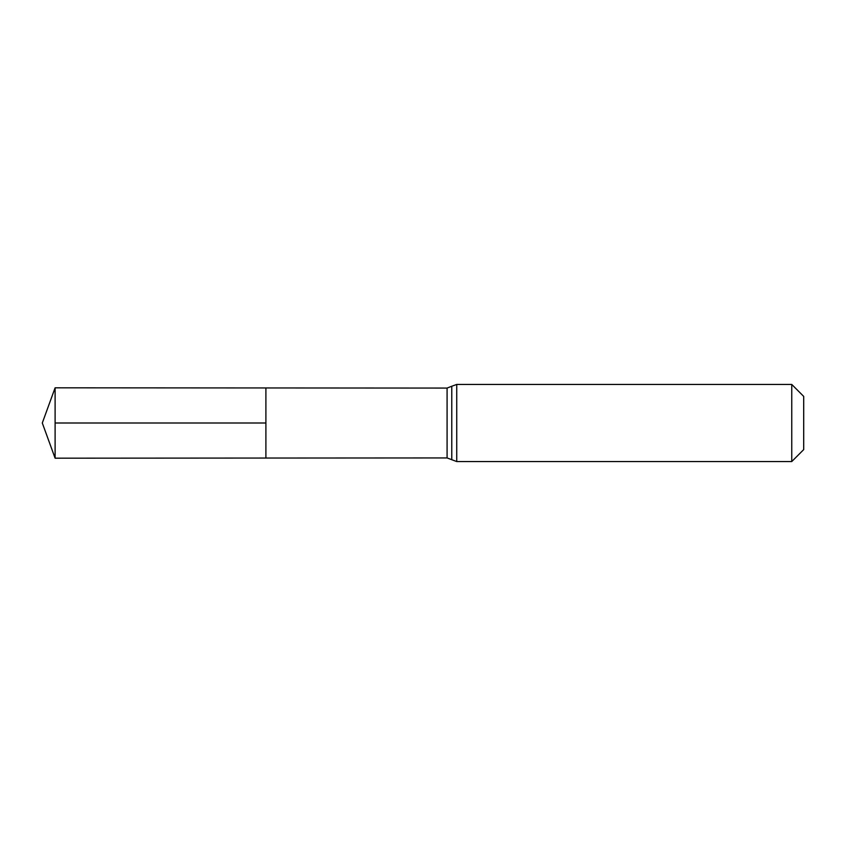 <?xml version="1.0" encoding="UTF-8"?>
<svg xmlns="http://www.w3.org/2000/svg" width="846" height="846" viewBox="0 0 846 846"><rect width="100%" height="100%" fill="white"/><g stroke="black" fill="none" stroke-linecap="round" stroke-linejoin="round"><path stroke-width="1.27" d="M791.75 384.444L803.7 396.404L803.7 449.596L791.75 461.556L791.75 384.444L456.734 384.444L451.775 386.252L451.775 459.748L451.775 386.252L447.09 388.06L447.09 457.94L265.898 458.046L265.898 387.954L265.898 458.046L55.106 458.183L55.106 423L265.898 423M447.09 388.071L55.106 387.817L55.106 423M456.734 384.444L456.734 461.556L447.09 457.94M791.75 461.556L456.734 461.556M55.106 387.817L42.3 423L55.106 458.183"/></g></svg>
